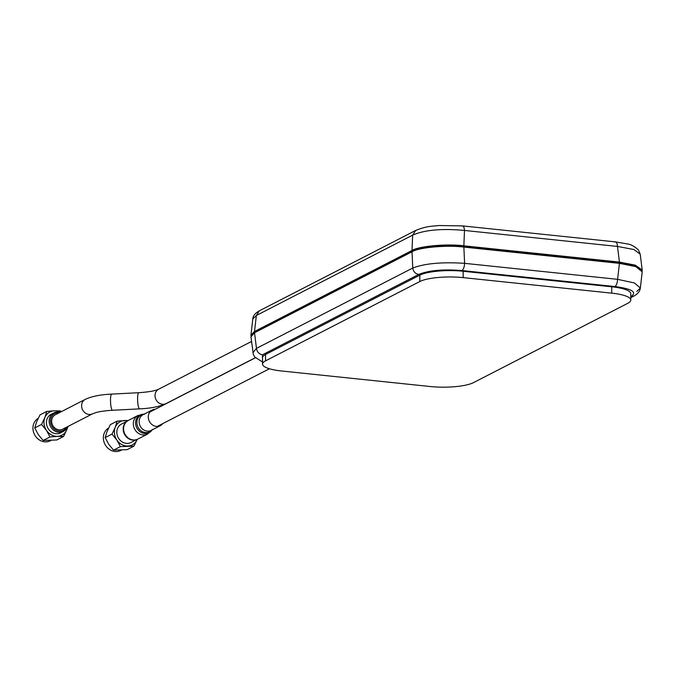 <?xml version="1.0" encoding="UTF-8"?>
<svg xmlns="http://www.w3.org/2000/svg" width="676" height="676" viewBox="0 0 676 676"><rect width="100%" height="100%" fill="white"/><g stroke="black" fill="none" stroke-linecap="round" stroke-linejoin="round"><path stroke-width="1.01" d="M51.655 421.199A8.095 7.149 -117.2 0 1 55.305 414.768L85.252 399.372A8.095 7.149 -117.2 0 0 81.602 405.803A8.095 7.149 -117.2 0 0 92.654 413.771L62.707 429.167A8.095 7.149 -117.2 0 1 51.655 421.199M136.468 439.628A10.385 9.168 -117.2 0 1 126.049 436.535A10.385 9.168 -117.2 0 1 123.885 425.229A10.385 9.168 -117.2 0 1 127.029 421.266M147.588 434.077L137.879 439.07A10.461 9.236 -117.2 0 1 126.843 436.747A10.461 9.236 -117.2 0 1 124.291 424.942A10.461 9.236 -117.2 0 1 128.305 420.455L138.014 415.461A10.461 9.236 -117.2 0 0 134 419.957A10.461 9.236 -117.2 0 0 136.56 431.761A10.461 9.236 -117.2 0 0 147.588 434.077L152.404 429.454M162.772 423.599A8.83 7.799 -117.2 0 1 160.339 425.677A8.83 7.799 -117.2 0 1 151.035 423.725A8.83 7.799 -117.2 0 1 148.881 413.763A8.83 7.799 -117.2 0 1 152.261 409.977A8.83 7.799 -117.2 0 1 155.37 409.208M127.316 421.055L121.519 424.038A10.385 9.168 62.8 0 0 117.539 428.491A10.385 9.168 62.8 0 0 120.066 440.203A10.385 9.168 62.8 0 0 131.009 442.501L136.814 439.518M137.228 439.366A13.081 11.551 -117.2 0 1 127.857 446.042A13.081 11.551 -117.2 0 1 116.855 440.017A13.081 11.551 -117.2 0 1 115.266 427.249A13.081 11.551 -117.2 0 1 124.671 420.506A13.081 11.551 -117.2 0 1 127.688 420.81M137.262 439.29L133.975 446.143L120.37 446.633L116.855 440.017L111.979 434.11L115.266 427.249L117.193 421.097L128.33 420.438M117.193 421.097L110.365 424.604L107.078 431.465L105.152 437.617L111.979 434.11M133.975 446.143L127.147 449.658L113.543 450.14L108.667 444.233L105.152 437.617M121.257 450.182L120.759 450.436A12.751 11.264 -117.2 0 1 107.323 447.613A12.751 11.264 -117.2 0 1 104.214 433.232A12.751 11.264 -117.2 0 1 108.523 428.077M113.543 450.14L120.37 446.633M636.792 291.44L640.349 288.01L642.2 271.853L635.939 266.648L619.427 263.353L463.863 247.086C446.946 244.873 418.545 247.433 412.014 251.768L254.522 332.744L250.957 336.868L253.356 354.511L254.742 357.012L262.541 361.998M630.784 296.68L633.86 296.08C637.798 293.95 639.961 291.263 640.349 288.01L634.451 282.974L617.594 279.332C617.332 283.016 616.436 285.416 614.898 286.54L461.911 270.544C443.126 269.065 428.728 270.366 418.714 274.439C415.343 273.78 413.357 271.642 412.774 268.017L256.466 348.385L252.917 352.686M418.714 274.439L262.406 354.807C259.052 354.131 257.074 351.993 256.466 348.385L254.522 332.744M461.911 270.544C463.449 269.42 464.353 267.02 464.615 263.336C442.079 261.882 424.798 263.437 412.774 268.017L412.014 251.768M463.423 247.044L619.098 263.319M252.021 334.443L255.334 331.57L412.875 250.568C424.579 245.802 441.428 244.29 463.415 246.005L463.415 246.647L619.089 262.922L635.279 266.167L641.304 270.966L635.279 266.167L619.089 262.922L619.089 262.288L634.223 265.169L641.118 269.454M255.334 332.322L412.875 251.345M255.334 331.57L255.334 332.212L412.875 251.202C424.587 246.444 441.428 244.923 463.415 246.647C441.428 244.923 424.587 246.444 412.875 251.202L412.875 250.568M461.759 226.037C463.305 225.547 464.218 227.018 464.497 230.44C441.91 228.344 424.629 229.908 412.656 235.121L415.706 230.423M640.231 254.235L642.192 270.062L635.313 265.161L619.427 262.077L617.484 246.436L634.046 249.554L640.223 254.235L638.406 249.909C634.485 246.326 630.784 244.332 627.303 243.926L615.447 241.89L462.46 225.894L438.918 225.53C431.237 226.468 427.401 225.784 415.588 230.482L259.28 310.85L256.348 315.489L252.799 318.92L250.948 335.076L254.522 331.468L256.348 315.489L412.656 235.121L412.014 250.492C418.545 246.165 446.937 243.597 463.854 245.81L464.497 230.44L617.484 246.436C617.205 243.014 616.292 241.543 614.737 242.033M463.415 246.005L619.089 262.288M642.192 270.062L642.115 270.958M619.427 262.077L463.854 245.81M412.014 250.492L254.522 331.468M251.033 335.972L250.948 335.076M463.178 277.625L611.746 293.156A32.702 7.673 -0.2 0 1 630.793 300.06A32.702 7.673 -0.2 0 1 627.81 303.287L473.53 382.608A32.702 7.673 -0.2 0 1 430.164 386.52L281.596 370.989A32.702 7.673 -0.2 0 1 262.55 364.085A32.702 7.673 -0.2 0 1 265.533 360.866L419.813 281.537A32.702 7.673 -0.2 0 1 463.178 277.625L463.161 271.262L611.729 286.801A32.702 7.673 -0.2 0 1 630.776 293.705L630.793 300.06M262.55 364.085L262.525 357.722A32.702 7.673 -0.2 0 1 265.516 354.503L419.796 275.183A32.702 7.673 -0.2 0 1 463.161 271.262M66.468 427.232A9.405 8.298 -117.2 0 1 55.762 430.071A9.405 8.298 -117.2 0 1 50.632 419.264A9.405 8.298 -117.2 0 1 59.066 412.842M67.406 426.75A10.385 9.168 -117.2 0 1 67.321 426.953A10.385 9.168 -117.2 0 1 63.341 431.415A10.385 9.168 -117.2 0 1 55.018 431.127A10.385 9.168 -117.2 0 1 49.872 417.405A10.385 9.168 -117.2 0 1 53.852 412.943A10.385 9.168 -117.2 0 1 60.003 412.36M53.852 412.943L51.106 414.354A10.385 9.168 62.8 0 0 47.126 418.816A10.385 9.168 62.8 0 0 49.661 430.527A10.385 9.168 62.8 0 0 60.603 432.826L63.341 431.415M50.852 440.507L50.354 440.76A12.751 11.264 -117.2 0 1 36.91 437.938A12.751 11.264 -117.2 0 1 33.8 423.548A12.751 11.264 -117.2 0 1 38.109 418.393M68.039 426.429L66.848 429.606A13.081 11.551 -117.2 0 1 57.443 436.358L49.956 436.958L46.45 430.342L41.566 424.427L44.861 417.574A13.081 11.551 -117.2 0 1 54.266 410.822L60.384 410.932L61.254 411.709M67.625 426.64A13.081 11.551 -117.2 0 1 66.848 429.606L63.561 436.468L57.443 436.358A13.081 11.551 -117.2 0 1 46.45 430.342A13.081 11.551 -117.2 0 1 44.861 417.574L46.779 411.414L39.952 414.929L36.665 421.782L34.746 427.942L41.566 424.427M63.561 436.468L56.733 439.975L43.137 440.465L38.253 434.55L34.746 427.942M46.779 411.414L54.266 410.822A13.081 11.551 -117.2 0 1 60.223 412.242M43.137 440.465L49.956 436.958M251.523 341.456L158.674 389.199A8.095 7.149 -117.2 0 0 155.024 395.629A8.095 7.149 -117.2 0 0 166.076 403.597C159.73 406.58 150.909 408.338 139.628 408.87L112.529 410.264A8.095 1.572 -92.9 0 1 110.492 400.327A8.095 1.572 -92.9 0 1 111.701 394.1C100.411 394.623 91.598 396.389 85.252 399.372M139.628 408.87A8.095 1.572 -92.9 0 1 137.591 398.933A8.095 1.572 -92.9 0 1 138.8 392.705L111.701 394.1M152.134 429.894A9.903 8.746 -117.2 0 1 140.405 431.939A9.903 8.746 -117.2 0 1 136.239 419.297A9.903 8.746 -117.2 0 1 144.056 414.194M151.914 430.004A9.388 8.289 -117.2 0 1 140.971 430.773A9.388 8.289 -117.2 0 1 137.49 419.12A9.388 8.289 -117.2 0 1 143.844 414.303M152.261 409.977L143.109 414.684A8.83 7.799 62.8 0 0 139.721 418.469A8.83 7.799 62.8 0 0 141.875 428.432A8.83 7.799 62.8 0 0 151.179 430.384L160.339 425.677M619.427 263.353L617.594 279.332L464.615 263.336L463.863 247.086M630.894 296.62C637.426 292.193 632.094 288.829 614.898 286.54M262.406 354.807L262.541 361.271M611.729 286.801L611.746 293.156M265.516 354.503L265.533 360.866M419.796 275.183L419.813 281.537M112.529 410.264C101.189 410.991 97.065 412.284 96.482 412.436L92.654 413.771M166.076 403.597L255.325 357.705M158.674 389.199C155.59 390.812 148.965 391.979 138.8 392.705M149.827 412.056L255.393 357.773M157.229 426.446L269.42 368.758M144.571 414.236L138.014 415.461M633.868 296.08L630.784 297.668M259.28 310.85C255.072 313.292 252.917 315.988 252.799 318.92"/></g></svg>
